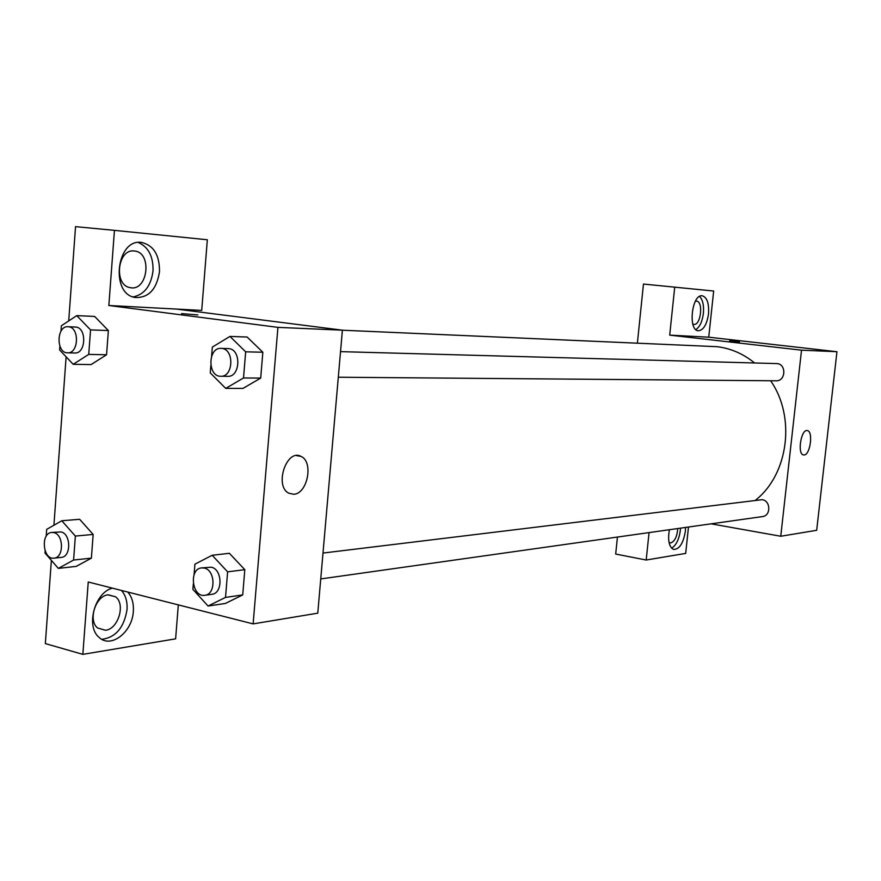 <?xml version="1.0" encoding="UTF-8"?>
<svg xmlns="http://www.w3.org/2000/svg" width="881" height="881" viewBox="0 0 881 881"><rect width="100%" height="100%" fill="white"/><g stroke="black" fill="none" stroke-linecap="round" stroke-linejoin="round"><path stroke-width="1.32" d="M674.725 287.085L669.703 335.132L708.742 337.192L713.665 291.027L643.46 284.056L637.392 343.05M708.742 337.192L836.95 351.717L816.676 530.296L780.753 536.254L711.132 523.832M688.49 527.025L685.682 553.411L646.191 560.019L615.687 554.05L617.438 537.058M338.304 377.222L776.106 380.801C786.094 381.308 786.513 363.424 776.513 363.578L340.54 351.64M646.191 560.019L649.066 532.598M669.703 335.132L801.523 350.175L780.753 536.254M320.739 578.938L762.461 516.585C771.073 515.837 770.787 500.672 762.142 499.681L322.997 553.059M754.599 362.972C743.278 353.788 730.767 348.358 717.09 346.696L342.401 330.21M755.48 500.21C788.484 474.341 795.984 416.9 770.611 380.746M729.611 340.903L739.5 341.938L729.611 340.903M801.523 350.175L836.95 351.717M804.089 454.97L803.417 454.915C797.019 453.99 801.17 428.584 807.392 430.611C813.46 431.349 810.245 455.092 804.089 454.97M708.511 313.933C706.848 324.682 703.423 330.298 698.237 330.771C687.742 330.32 691.915 293.825 702.256 295.785C707.08 297.349 709.161 303.394 708.511 313.933M685.561 527.444L685.363 531.276C683.271 543.522 679.306 549.568 673.447 549.403C668.987 546.793 667.633 540.24 669.384 529.723M695.847 329.604C699.789 326.972 702.3 321.565 703.39 313.394C704.04 305.377 702.763 299.716 699.569 296.412M695.373 301.225L696.497 301.115C703.534 301.313 700.924 325.408 693.986 324.406L692.818 324.054M671.608 548.18C676.145 545.383 679.064 539.436 680.341 530.362L680.506 528.16M677.731 528.545C677.148 536.474 674.857 541.253 670.87 542.916L669.053 542.531M176.332 309.066L201.716 310.409L207.332 239.764L114.442 230.359L108.848 305.498L176.332 309.066L342.401 330.177L317.766 613.165L253.122 623.891L88.243 582L82.847 654.363L45.338 643.593L51.373 560.371M229.368 553.301L244.808 569.666L242.716 594.917L225.349 603.485M114.442 230.359L75.546 226.637L68.718 320.915M66.119 356.816L53.917 525.241M108.22 594.818L115.51 596.789C125.785 603.948 118.362 629.034 105.533 630.278L97.593 627.988C87.715 620.334 95.677 595.633 108.22 594.818M101.811 639.309C115.631 637.547 124.045 627.668 127.018 609.674C127.525 601.591 125.642 595.171 121.391 590.424M127.712 592.032C131.952 596.789 133.824 603.221 133.328 611.326C132.436 632.095 110.72 649 99.035 637.315C85.479 626.457 94.818 592.373 112.416 588.145M134.231 250.997L134.573 251.03C152.556 252.484 147.81 291.82 130.179 287.624C113.418 285.411 117.47 248.497 134.231 250.997M133.064 296.919C144.341 294.617 150.992 285.962 153.019 270.963C153.371 256.448 148.449 246.955 138.24 242.462M159.505 271.689C156.642 289.519 148.482 298.108 135.013 297.47C109.949 293.791 116.589 238.233 141.632 242.44C153.69 245.403 159.648 255.149 159.505 271.689M178.314 604.884L175.616 638.835L82.847 654.363M46.186 536.254L46.693 529.349L61.802 520.759L79.653 519.294L93.155 534.437L91.393 558.136L76.184 566.428M247.132 337.038L262.835 352.246L260.699 378.092L242.991 388.411L225.723 388.389L210.262 372.905L210.845 365.604M60.965 331.212L61.362 325.772L76.746 315.629L94.619 316.433L108.374 330.551L106.557 354.768L91.073 364.602M108.848 305.498L277.922 327.369L253.122 623.891M293.582 494.263L288.704 493.162C274.035 485.872 286.732 448.242 301.005 456.413C313.856 461.655 307.513 494.109 293.582 494.263M277.922 327.369L342.401 330.177M197.862 314.946L181.563 313.603M211.605 356.21L212.332 347.103L229.941 336.421L245.667 351.816L243.519 377.971L225.723 388.389M220.779 376.264L227.794 376.319C240.348 377.167 241.504 349.669 228.95 348.634L221.065 348.369C207.751 347.367 207.464 376.793 220.779 376.264C233.355 377.112 234.5 349.482 221.924 348.435L221.065 348.369M229.941 336.421L247.198 337.038M245.667 351.816L262.835 352.246L260.699 378.092L242.98 388.389M243.519 377.971L260.699 378.092M194.073 574.753L194.921 564.17L212.189 555.272L227.617 571.846L225.525 597.406L208.07 606.029L192.895 589.378L193.335 583.927M204.855 595.292L211.881 594.301C223.069 593.475 222.475 569.093 211.22 567.188L201.562 567.904C188.6 568.84 192.058 597.736 204.855 595.292C216.065 594.466 215.482 569.974 204.194 568.058L201.562 567.904M208.07 606.029L225.338 603.463L242.716 594.917L244.808 569.666L227.617 571.846M212.189 555.272L229.456 553.29M225.525 597.406L242.716 594.917M76.746 315.629L90.545 329.89L88.739 354.393L73.2 364.305L59.622 349.955L59.886 346.189M67.573 352.829L74.841 352.984C85.898 353.92 86.988 327.941 75.909 327.06L68.013 326.73C56.395 325.684 55.944 353.182 67.573 352.829C78.651 353.766 79.742 327.666 68.652 326.785L68.013 326.73M73.2 364.305L91.073 364.569L106.557 354.768L108.374 330.551L90.545 329.89M88.739 354.393L106.557 354.768M61.802 520.759L75.359 536.077L73.597 560.041L58.333 568.388L44.986 553.015L45.14 550.9M54.016 558.158L61.263 557.398C71.328 557.034 71.075 533.622 60.987 531.948L51.77 532.454C40.394 532.862 42.751 559.942 54.016 558.158C64.093 557.805 63.828 534.282 53.73 532.598L51.77 532.454M58.333 568.388L76.173 566.395L91.393 558.136L93.155 534.437L75.359 536.077M73.597 560.041L91.393 558.136M107.967 594.851L115.51 596.789M301.005 456.413L296.479 455.598"/></g></svg>
